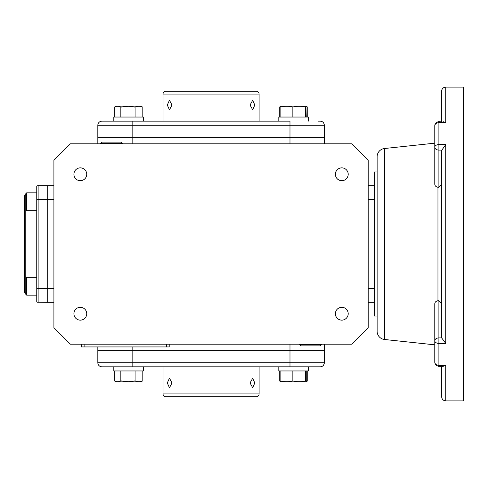 <?xml version="1.0" encoding="UTF-8"?>
<svg xmlns="http://www.w3.org/2000/svg" width="488" height="488" viewBox="0 0 488 488"><rect width="100%" height="100%" fill="white"/><g stroke="black" fill="none" stroke-linecap="round" stroke-linejoin="round"><path stroke-width="0.73" d="M26.663 277.294L25.773 278.19L25.773 193.754L26.663 192.864L26.663 210.706L36.752 210.706L36.752 277.294L26.663 277.294L26.663 295.136L36.752 295.136L26.663 295.136L25.773 294.246L26.663 295.136M25.773 194.59L24.4 195.963L24.4 292.037L25.773 293.41M37.265 302.194L47.733 302.328L47.733 185.666L47.733 199.391L53.912 199.391M36.752 301.962L36.752 186.038A2.745 2.745 0 0 1 38.125 185.666L37.417 185.763M36.752 199.391L38.125 199.391L38.125 185.666L53.912 185.666M306.238 370.953L306.238 380.878L305.695 381.866L281.411 381.866L280.868 380.878L280.868 370.953M305.921 381.762L305.543 380.878C301.346 382.049 297.113 382.049 292.855 380.878C288.89 382.049 284.894 382.049 280.868 380.878M292.855 380.878L292.855 370.953M305.543 380.878L305.543 370.953M278.8 370.953L278.8 366.836L278.8 370.953L308.306 370.953L308.306 366.836M299.638 344.192L299.626 344.552L321.507 344.552L321.494 344.192M299.626 344.552L300.962 345.888L320.177 345.888L321.507 344.552M122.482 143.808L122.494 143.448L100.613 143.448L100.626 143.808M122.494 143.448L121.164 142.112L101.949 142.112L100.613 143.448M113.814 370.953L113.814 366.836L113.814 370.953L143.319 370.953L143.319 366.836M305.695 381.866L307.8 380.878L306.086 381.482M281.051 381.567L279.307 380.878L279.307 370.953M307.8 380.878L307.8 370.953M142.813 370.953L142.813 380.878L140.709 381.866L116.425 381.866L114.32 380.878L114.32 370.953M142.813 380.878C140.257 382.049 137.683 382.049 135.084 380.878L128.57 381.762L120.841 380.878C118.682 382.049 116.51 382.049 114.32 380.878M120.841 380.878L120.841 370.953M135.084 380.878L135.084 370.953M25.773 278.19L25.773 294.246M142.813 117.041L142.813 107.122L140.709 106.134L116.425 106.134L114.32 107.122L114.32 117.041M142.813 107.122C140.257 105.951 137.683 105.951 135.084 107.122L128.57 106.238L120.841 107.122L120.841 117.041M135.084 107.122L135.084 117.041M120.841 107.122C118.682 105.951 116.51 105.951 114.32 107.122M97.832 143.808L97.832 137.628L324.294 137.628L97.832 137.628L97.832 125.276A4.117 4.117 0 0 1 101.949 121.158L132.144 121.158L113.814 121.158L113.814 117.041L143.319 117.041L143.319 121.158M305.543 107.122C301.346 105.951 297.113 105.951 292.855 107.122C288.89 105.951 284.894 105.951 280.868 107.122L281.411 106.134L305.695 106.134L305.543 117.041M306.238 117.041L305.921 106.238M292.855 107.122L292.855 117.041M280.868 107.122L280.868 117.041M318.072 121.158L320.177 121.158A4.117 4.117 0 0 1 324.294 125.276L324.294 137.628M278.8 117.041L278.8 121.158L278.8 117.041L308.306 117.041L308.306 121.158M281.051 106.433L279.307 107.122L279.307 117.041M305.695 106.134L307.8 107.122L307.8 117.041M307.8 107.122L306.086 106.518M80.331 320.14A6.417 6.417 0 0 1 73.914 313.723A6.417 6.417 0 0 1 80.331 307.306A6.417 6.417 0 0 1 86.742 313.723A6.417 6.417 0 0 1 80.331 320.14M80.331 180.694A6.417 6.417 0 0 1 73.914 174.277A6.417 6.417 0 0 1 80.331 167.86A6.417 6.417 0 0 1 86.742 174.277A6.417 6.417 0 0 1 80.331 180.694M341.789 180.694A6.417 6.417 0 0 1 335.378 174.277A6.417 6.417 0 0 1 341.789 167.86A6.417 6.417 0 0 1 348.206 174.277A6.417 6.417 0 0 1 341.789 180.694M341.789 320.14A6.417 6.417 0 0 1 335.378 313.723A6.417 6.417 0 0 1 341.789 307.306A6.417 6.417 0 0 1 348.206 313.723A6.417 6.417 0 0 1 341.789 320.14M351.738 143.808L70.382 143.808L53.912 160.278L53.912 327.722L70.382 344.192L351.744 344.192L368.214 327.722L368.214 160.278L351.738 143.808M324.288 137.628L324.288 143.808M368.214 185.666L374.387 185.666L374.387 171.947L377.132 171.947M377.132 316.053L374.387 316.053L374.387 302.328L368.214 302.328M374.387 302.328L374.387 185.666M289.982 344.192L289.982 350.366L132.144 350.366L324.288 350.366L324.288 344.192M97.832 346.938L97.832 350.366L132.144 350.366L132.144 346.938M84.107 344.192L84.107 346.938L81.362 346.938L81.362 344.192M169.202 344.192L169.202 346.938L84.107 346.938M36.752 288.603L47.733 288.603L47.733 302.328L53.912 302.328M53.912 288.603L47.733 288.603L47.733 199.391L38.125 199.391L38.125 302.328M259.097 393.944A2.745 2.745 0 0 1 256.353 396.689L165.767 396.689A2.745 2.745 0 0 1 163.023 393.944L259.097 393.944L259.097 366.836M163.023 121.158L163.023 94.056A2.745 2.745 0 0 1 165.767 91.311L256.353 91.311A2.745 2.745 0 0 1 259.097 94.056L259.097 121.158M167.292 105.036L169.458 100.296L172.032 105.036L169.458 109.776L167.292 105.036M250.088 105.036L252.662 100.296L254.827 105.036L252.662 109.776L250.088 105.036M167.292 382.964L169.458 378.224L172.032 382.964L169.458 387.704L167.292 382.964M250.088 382.964L252.662 378.224L254.827 382.964L252.662 387.704L250.088 382.964M163.023 366.836L163.023 393.944M97.832 125.276L132.144 125.276L132.144 121.158L289.982 121.158L289.982 125.276L324.294 125.276M113.814 117.041L113.814 121.158L104.048 121.158M97.826 125.276L97.826 137.628M324.294 350.366L324.294 362.718A4.117 4.117 0 0 1 320.177 366.836L289.982 366.836L289.982 350.366L324.294 350.366M97.826 362.718L97.826 350.366M289.982 366.836L101.949 366.836A4.117 4.117 0 0 1 97.832 362.718L97.832 350.366L132.144 350.366L132.144 362.718L324.294 362.718M384.495 148.517L384.495 339.483A8.235 8.235 0 0 1 377.132 331.297L377.132 156.703A8.235 8.235 0 0 1 384.495 148.517L434.777 143.167M438.895 121.719A4.117 4.117 0 0 0 434.777 125.837L434.777 147.187A4.117 2.611 0 0 1 438.895 144.576L438.895 121.719L442.268 121.945M434.777 342.966L434.777 362.163A4.117 3.184 0 0 0 438.895 365.347L445.757 365.347L445.757 400.874L463.6 400.874L463.6 87.12L445.757 87.12A4.117 4.117 0 0 0 441.64 91.244L441.64 121.719M445.757 87.12L445.757 122.653L443.177 121.719M384.495 339.483L434.777 344.833L434.777 362.163L434.777 303.823C434.906 302.139 435.967 301.114 437.956 300.742L437.956 187.258L438.895 187.197L438.895 150.097A4.117 2.91 180 0 1 434.777 147.187L434.777 184.177C434.906 185.861 435.967 186.886 437.956 187.258M445.757 365.347L443.177 366.281L438.895 366.281L438.895 343.424A4.117 2.611 180 0 1 434.777 340.813A4.117 2.91 0 0 1 438.895 337.903L438.895 300.803L437.956 300.742M441.64 184.403L438.895 187.197M441.664 150.097L438.895 150.097L438.895 144.576L445.757 144.576L441.64 150.426L441.664 337.903L438.895 337.903L438.895 343.424L445.757 343.424L441.664 337.903M441.64 303.597L438.895 300.803M441.64 366.281L441.64 396.756C441.884 399.257 443.256 400.63 445.757 400.874M368.214 288.603L374.387 288.603L374.387 199.391L368.214 199.391M132.144 143.808L132.144 125.276L289.982 125.276L289.982 143.808M166.457 344.192L166.457 346.938M163.023 94.056L259.097 94.056M97.832 362.718L132.144 362.718L132.144 366.836M445.757 122.653L438.895 122.653A4.117 3.184 180 0 0 434.777 125.837M445.757 144.576L445.757 343.424M25.773 209.809L26.663 210.706M26.663 192.864L36.752 192.864M281.411 381.866L279.667 381.055M281.411 106.134L279.667 106.945M438.895 366.281C436.394 366.037 435.022 364.664 434.777 362.163"/></g></svg>
